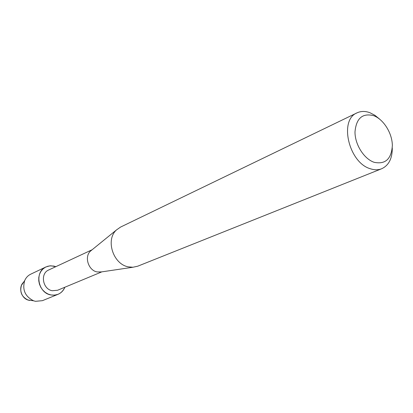 <?xml version="1.0" encoding="UTF-8"?>
<svg xmlns="http://www.w3.org/2000/svg" width="413" height="413" viewBox="0 0 413 413"><rect width="100%" height="100%" fill="white"/><g stroke="black" fill="none" stroke-linecap="round" stroke-linejoin="round"><path stroke-width="0.62" d="M29.865 300.421L29.199 300.313C20.96 299.11 17.594 286.302 24.279 281.702M101.856 271.852L57.613 290.246L52.281 290.726C42.678 289.276 39.973 273.452 48.688 269.988L92.12 249.757M53.881 266.086L55.817 266.669L50.845 265.791L47.882 266.225L45.125 267.371L42.73 269.183L40.804 271.573L39.462 274.418L38.77 277.572L38.77 280.881L39.452 284.175L40.794 287.278L42.725 290.034L45.136 292.306L47.913 293.973L50.907 294.949C37.939 293.024 34.233 271.682 45.946 266.943L49.808 265.858L53.881 266.086M64.877 287.226C62.084 293.256 57.428 295.832 50.907 294.949L54.547 295.161L58.011 294.324C61.207 292.956 63.494 290.592 64.877 287.226M101.402 271.919L97.096 271.935C88.377 270.438 84.056 256.716 90.504 251.073L91.763 250.046M392.283 147.906C392.335 158.468 388.793 165.417 381.664 168.752L137.746 266.189L132.934 267.247L128.252 266.839C113.059 264.155 105.315 239.685 116.492 229.927L120.524 227.093L357.038 112.857C360.952 111.035 365.252 110.989 369.924 112.718L374.89 115.289L379.588 119.089M381.664 168.752C378.22 170.104 374.462 170.104 370.384 168.762C348.815 162.825 338.779 119.847 357.038 112.857M373.698 115.681C383.594 119.357 392.205 133.156 392.35 145.443C391.472 159 385.406 164.622 374.142 162.304C364.049 158.953 354.927 144.571 354.989 131.959C356.228 118.278 362.464 112.847 373.698 115.681M29.199 300.313L27.893 299.962C21.713 296.875 19.571 292.006 21.466 285.362L23.422 282.451M58.011 294.324L42.41 300.674L35.461 301.314L33.654 300.819C25.079 296.524 22.101 289.761 24.718 280.53C26.004 277.619 28.007 275.502 30.732 274.17L45.946 266.943M99.791 272.157L132.934 267.247M90.504 251.073L116.492 229.927M27.893 299.962L33.654 300.819M21.466 285.362L24.718 280.53"/></g></svg>
